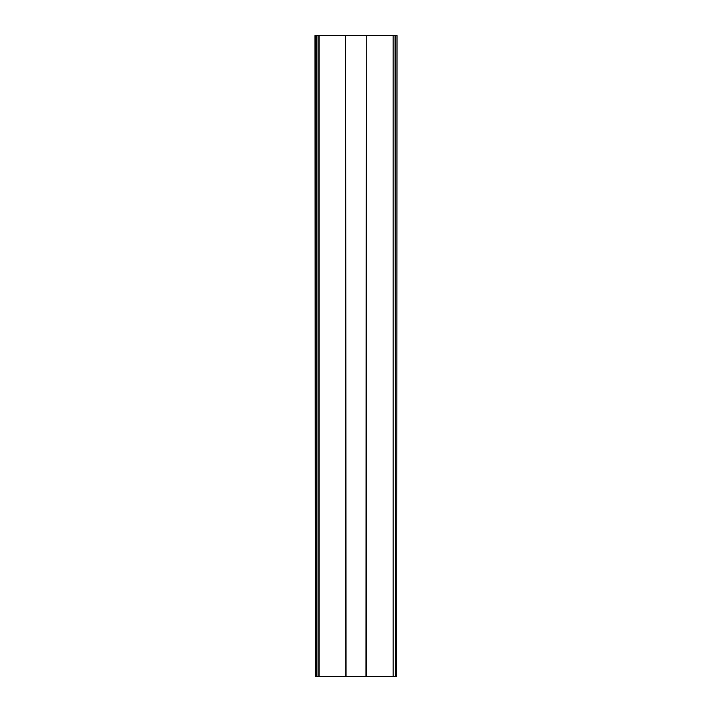 <?xml version="1.0" encoding="UTF-8"?>
<svg xmlns="http://www.w3.org/2000/svg" width="712" height="712" viewBox="0 0 712 712"><rect width="100%" height="100%" fill="white"/><g stroke="black" fill="none" stroke-linecap="round" stroke-linejoin="round"><path stroke-width="1.07" d="M315.309 35.6L315.309 676.4L314.989 35.6L345.747 35.6L345.747 676.4L345.427 35.6M397.011 35.6L396.691 676.4L397.011 35.6M395.409 35.6L395.409 676.4L395.089 35.6L396.691 35.6M395.409 676.4L396.691 676.4M395.089 35.6L393.166 35.6L393.166 676.4L393.166 35.6M395.089 676.4L393.166 676.4M366.573 676.4L366.253 35.6L366.573 676.4L392.846 676.4M366.573 35.6L392.846 35.6M345.747 35.6L346.005 676.4L365.995 676.4L366.253 35.6M346.005 35.6L365.995 35.6M319.154 35.6L319.154 676.4L345.427 676.4M316.911 35.6L316.911 676.4L318.834 676.4L318.834 35.6M315.309 676.4L316.591 676.4L316.591 35.6"/></g></svg>
